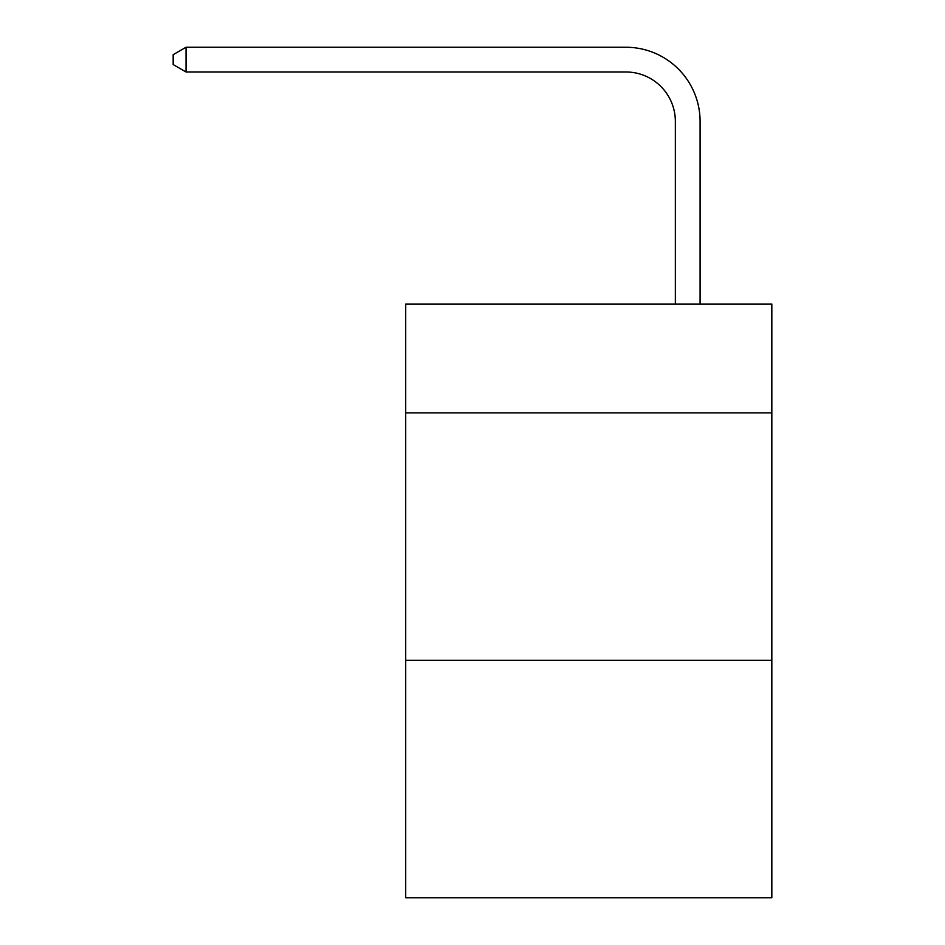 <?xml version="1.0" encoding="UTF-8"?>
<svg xmlns="http://www.w3.org/2000/svg" width="945" height="945" viewBox="0 0 945 945"><rect width="100%" height="100%" fill="white"/><g stroke="black" fill="none" stroke-linecap="round" stroke-linejoin="round"><path stroke-width="1.42" d="M771.829 412.882L771.829 304.03L405.712 304.03L405.712 412.882L771.829 412.882L771.829 897.75L405.712 897.75L405.712 412.882M771.829 660.26L405.712 660.26M675.356 304.03L675.356 121.468A49.471 49.471 88.9 0 0 625.874 71.985L186.035 71.985L173.171 64.567L173.171 54.668L186.035 47.25L625.874 47.25A74.218 74.218 -91.1 0 1 700.091 121.468L700.091 304.03M675.356 121.468A49.471 49.471 88.9 0 0 625.874 71.985A49.471 49.471 88.9 0 1 675.356 121.468A49.471 49.471 88.9 0 0 625.874 71.985A49.471 49.471 88.9 0 1 675.356 121.468A49.471 49.471 88.9 0 0 625.874 71.985A49.471 49.471 88.9 0 1 675.356 121.468A49.471 49.471 88.9 0 0 625.874 71.985A49.471 49.471 88.9 0 1 675.356 121.468A49.471 49.471 88.9 0 0 625.874 71.985A49.471 49.471 88.9 0 1 675.356 121.468A49.471 49.471 88.9 0 0 625.874 71.985A49.471 49.471 88.9 0 1 675.356 121.468A49.471 49.471 88.9 0 0 625.874 71.985A49.471 49.471 88.9 0 1 675.356 121.468A49.471 49.471 88.9 0 0 625.874 71.985A49.471 49.471 88.9 0 1 675.356 121.468A49.471 49.471 88.9 0 0 625.874 71.985A49.471 49.471 88.9 0 1 675.356 121.468A49.471 49.471 88.9 0 0 625.874 71.985A49.471 49.471 88.9 0 1 675.356 121.468A49.471 49.471 88.9 0 0 625.874 71.985A49.471 49.471 88.9 0 1 675.356 121.468A49.471 49.471 88.9 0 0 625.874 71.985A49.471 49.471 88.9 0 1 675.356 121.468A49.471 49.471 88.9 0 0 625.874 71.985A49.471 49.471 88.9 0 1 675.356 121.468A49.471 49.471 88.9 0 0 625.874 71.985A49.471 49.471 88.9 0 1 675.356 121.468A49.471 49.471 88.9 0 0 625.874 71.985A49.471 49.471 88.9 0 1 675.356 121.468A49.471 49.471 88.9 0 0 625.874 71.985A49.471 49.471 88.9 0 1 675.356 121.468A49.471 49.471 88.9 0 0 625.874 71.985A49.471 49.471 88.9 0 1 675.356 121.468A49.471 49.471 88.9 0 0 625.874 71.985A49.471 49.471 88.9 0 1 675.356 121.468A49.471 49.471 88.9 0 0 625.874 71.985A49.471 49.471 88.9 0 1 675.356 121.468A49.471 49.471 88.9 0 0 625.874 71.985A49.471 49.471 88.9 0 1 675.356 121.468A49.471 49.471 88.9 0 0 625.874 71.985A49.471 49.471 88.9 0 1 675.356 121.468A49.471 49.471 88.9 0 0 625.874 71.985A49.471 49.471 88.9 0 1 675.356 121.468A49.471 49.471 88.9 0 0 625.874 71.985A49.471 49.471 88.9 0 1 675.356 121.468A49.471 49.471 88.9 0 0 625.874 71.985A49.471 49.471 88.9 0 1 675.356 121.468A49.471 49.471 88.9 0 0 625.874 71.985A49.471 49.471 88.9 0 1 675.356 121.468A49.471 49.471 88.9 0 0 625.874 71.985A49.471 49.471 88.9 0 1 675.356 121.468A49.471 49.471 88.9 0 0 625.874 71.985A49.471 49.471 88.9 0 1 675.356 121.468M186.035 71.985L186.035 47.25L625.874 47.25"/></g></svg>
